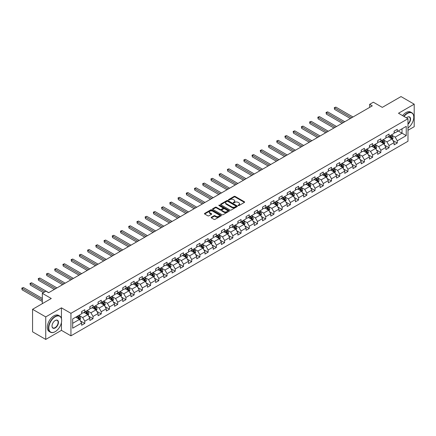 <?xml version="1.0" encoding="UTF-8"?>
<svg xmlns="http://www.w3.org/2000/svg" width="436" height="436" viewBox="0 0 436 436"><rect width="100%" height="100%" fill="white"/><g stroke="black" fill="none" stroke-linecap="round" stroke-linejoin="round"><path stroke-width="0.65" d="M238.209 205.563A0.512 0.294 0 0 0 238.933 205.563L244.433 202.386A0.73 0.425 0 0 0 244.645 202.091A0.73 0.425 0 0 0 244.433 201.792L235.118 196.413A0.73 0.425 0 0 0 234.083 196.413L228.584 199.584A0.512 0.294 0 0 0 229.309 200.004L230.023 199.595A2.344 1.352 0 0 1 233.331 199.595L234.11 200.042A2.344 1.352 0 0 1 234.797 200.996A2.344 1.352 0 0 1 234.11 201.955L233.396 202.364A0.512 0.294 0 0 0 234.121 202.784L234.835 202.375A2.344 1.352 0 0 1 238.143 202.375L238.923 202.822A2.344 1.352 0 0 1 239.604 203.775A2.344 1.352 0 0 1 238.923 204.735L238.209 205.143A0.512 0.294 0 0 0 238.209 205.563L238.209 205.143M211.367 217.264A0.73 0.425 0 0 0 211.155 217.564A0.73 0.425 0 0 0 211.367 217.864L213.983 219.368A0.73 0.425 0 0 0 215.019 219.368L221.123 215.847A0.73 0.425 0 0 0 221.335 215.548A0.73 0.425 0 0 0 221.123 215.248L211.809 209.869A0.73 0.425 0 0 0 210.773 209.869L204.669 213.395A0.73 0.425 0 0 0 204.451 213.695A0.73 0.425 0 0 0 204.669 213.994L207.825 215.815A0.73 0.425 0 0 0 208.86 215.815L211.471 214.305A0.73 0.425 0 0 0 211.689 214.011A0.73 0.425 0 0 0 211.471 213.711L209.907 212.806A1.957 1.128 0 0 1 209.335 212.005A1.957 1.128 0 0 1 210.544 210.964A1.957 1.128 0 0 1 212.675 211.209L218.807 214.746A1.957 1.128 0 0 1 219.379 215.548A1.957 1.128 0 0 1 218.169 216.588A1.957 1.128 0 0 1 216.038 216.343L215.019 215.755A0.73 0.425 0 0 0 213.983 215.755L211.367 217.264L211.367 217.864L213.983 216.365L213.983 215.755M407.982 130.293L414.2 126.702L414.2 104.182L401.022 96.574L382.307 107.376L373.347 102.204L369.657 104.335L372.295 105.855L48.641 292.714L46.003 291.193L42.314 293.324L42.314 303.669M61.449 318.531L61.449 307.838L45.742 316.907L32.564 309.298L51.279 298.497L42.314 293.324M61.449 307.838L70.937 313.315L407.982 118.728L407.982 141.248L70.937 335.834L70.937 313.315M414.2 104.182L398.493 113.251L407.982 118.728M230.072 210.081A0.73 0.425 0 0 0 231.107 210.081L237.211 206.555A0.73 0.425 0 0 0 237.429 206.255A0.73 0.425 0 0 0 237.211 205.956L227.897 200.582A0.73 0.425 0 0 0 226.867 200.582L220.758 204.108A0.73 0.425 0 0 0 220.545 204.402A0.73 0.425 0 0 0 220.758 204.702L230.072 210.081M219.177 205.672A0.512 0.294 0 0 1 219.7 205.743L219.7 205.138L229.167 210.604A0.73 0.425 0 0 1 229.38 210.899A0.73 0.425 0 0 1 229.167 211.198L223.063 214.725A0.73 0.425 0 0 1 222.028 214.725L212.714 209.345L212.714 208.751A0.73 0.425 0 0 0 212.501 209.051A0.73 0.425 0 0 0 212.714 209.345M212.714 208.751L215.324 207.242A0.73 0.425 0 0 1 216.36 207.242L220.136 209.422A0.73 0.425 0 0 0 221.172 209.422L222.905 208.424A0.73 0.425 0 0 0 223.123 208.125A0.73 0.425 0 0 0 222.905 207.825L218.976 205.552A0.512 0.294 0 0 1 219.7 205.138M45.742 316.907L45.742 339.426L32.564 331.818L32.564 309.298M80.398 320.88L84.802 323.419L84.802 321.201L89.86 318.275L89.86 320.498L93.026 318.672L93.026 316.449L98.084 313.528L98.084 315.751L101.25 313.925L101.25 311.702L106.308 308.781L106.308 311.004L109.469 309.178L109.469 306.955L114.532 304.034L114.532 306.257L117.693 304.432L117.693 302.208L122.756 299.287L122.756 301.51L125.917 299.685L125.917 297.461L130.98 294.54L130.98 296.763L134.141 294.938L134.141 292.714L139.198 289.793L139.198 292.011L142.365 290.185L142.365 287.967L147.423 285.046L147.423 287.264L150.589 285.438L150.589 283.22L155.647 280.299L155.647 282.517L158.808 280.691L158.808 278.473L163.871 275.547L163.871 277.77L167.032 275.944L167.032 273.721L172.095 270.8L172.095 273.023L175.256 271.197L175.256 268.974L180.319 266.053L180.319 268.276L183.48 266.451L183.48 264.227L188.537 261.306L188.537 263.529L191.704 261.704L191.704 259.48L196.761 256.559L196.761 258.782L199.922 256.957L199.922 254.733L204.985 251.812L204.985 254.035L208.146 252.204L208.146 249.986L213.209 247.065L213.209 249.283L216.37 247.457L216.37 245.239L221.434 242.318L221.434 244.536L224.595 242.71L224.595 240.492L229.652 237.571L229.652 239.789L232.819 237.963L232.819 235.745L237.876 232.819L237.876 235.042L241.043 233.216L241.043 230.993L246.1 228.072L246.1 230.295L249.261 228.469L249.261 226.246L254.324 223.325L254.324 225.548L257.485 223.723L257.485 221.499L262.548 218.578L262.548 220.801L265.709 218.976L265.709 216.752L270.772 213.831L270.772 216.054L273.933 214.229L273.933 212.005L278.991 209.084L278.991 211.307L282.157 209.476L282.157 207.258L287.215 204.337L287.215 206.555L290.381 204.729L290.381 202.511L295.439 199.59L295.439 201.808L298.6 199.982L298.6 197.764L303.663 194.843L303.663 197.061L306.824 195.235L306.824 193.017L311.887 190.091L311.887 192.314L315.048 190.488L315.048 188.265L320.111 185.344L320.111 187.567L323.272 185.741L323.272 183.518L328.33 180.597L328.33 182.82L331.496 180.995L331.496 178.771L336.554 175.85L336.554 178.073L339.72 176.248L339.72 174.024L344.778 171.103L344.778 173.326L347.939 171.501L347.939 169.277L353.002 166.356L353.002 168.579L356.163 166.748L356.163 164.53L361.226 161.609L361.226 163.827L364.387 162.001L364.387 159.783L369.45 156.862L369.45 159.08L372.611 157.254L372.611 155.036L377.669 152.115L377.669 154.333L380.835 152.507L380.835 150.284L385.893 147.363L385.893 149.586L389.054 147.76L389.054 145.537L394.117 142.616L394.117 144.839L397.278 143.013L397.278 140.79L406.243 135.618L406.243 126.364L402.025 128.8L402.025 133.182L406.243 135.618M84.802 323.419L81.641 325.245L81.641 323.027L72.676 328.199L72.676 318.945L81.641 313.773L81.641 311.549L84.802 309.724L84.802 311.947L89.86 309.026L89.86 306.802L93.026 304.977L93.026 307.2L98.084 304.279L98.084 302.055L101.25 300.23L101.25 302.453L106.308 299.532L106.308 297.308L109.469 295.483L109.469 297.706L114.532 294.785L114.532 292.561L117.693 290.736L117.693 292.959L122.756 290.033L122.756 287.815L125.917 285.989L125.917 288.207L130.98 285.286L130.98 283.068L134.141 281.242L134.141 283.46L139.198 280.539L139.198 278.321L142.365 276.495L142.365 278.713L147.423 275.792L147.423 273.568L150.589 271.742L150.589 273.966L155.647 271.045L155.647 268.821L158.808 266.995L158.808 269.219L163.871 266.298L163.871 264.074L167.032 262.249L167.032 264.472L172.095 261.551L172.095 259.327L175.256 257.502L175.256 259.725L180.319 256.804L180.319 254.58L183.48 252.755L183.48 254.978L188.537 252.057L188.537 249.833L191.704 248.008L191.704 250.231L196.761 247.305L196.761 245.087L199.922 243.261L199.922 245.479L204.985 242.558L204.985 240.34L208.146 238.514L208.146 240.732L213.209 237.811L213.209 235.593L216.37 233.767L216.37 235.985L221.434 233.064L221.434 230.84L224.595 229.014L224.595 231.238L229.652 228.317L229.652 226.093L232.819 224.268L232.819 226.491L237.876 223.57L237.876 221.346L241.043 219.521L241.043 221.744L246.1 218.823L246.1 216.599L249.261 214.774L249.261 216.997L254.324 214.076L254.324 211.852L257.485 210.027L257.485 212.25L262.548 209.329L262.548 207.105L265.709 205.28L265.709 207.498L270.772 204.577L270.772 202.359L273.933 200.533L273.933 202.751L278.991 199.83L278.991 197.612L282.157 195.786L282.157 198.004L287.215 195.083L287.215 192.865L290.381 191.039L290.381 193.257L295.439 190.336L295.439 188.112L298.6 186.286L298.6 188.51L303.663 185.589L303.663 183.365L306.824 181.54L306.824 183.763L311.887 180.842L311.887 178.618L315.048 176.793L315.048 179.016L320.111 176.095L320.111 173.871L323.272 172.046L323.272 174.269L328.33 171.348L328.33 169.124L331.496 167.299L331.496 169.522L336.554 166.601L336.554 164.377L339.72 162.552L339.72 164.77L344.778 161.849L344.778 159.631L347.939 157.805L347.939 160.023L353.002 157.102L353.002 154.884L356.163 153.058L356.163 155.276L361.226 152.355L361.226 150.137L364.387 148.305L364.387 150.529L369.45 147.608L369.45 145.384L372.611 143.558L372.611 145.782L377.669 142.861L377.669 140.637L380.835 138.811L380.835 141.035L385.893 138.114L385.893 135.89L389.054 134.065L389.054 136.288L394.117 133.367L394.117 131.143L397.278 129.318L397.278 131.541L406.243 126.364M83.957 312.432L87.756 314.623L82.693 317.544L78.9 315.353M81.641 312.558L82.693 313.162L84.802 311.947M82.693 317.544L84.802 321.201M87.756 314.623L89.86 318.275M92.181 307.685L95.975 309.876L90.917 312.797L87.118 310.606M89.86 307.811L90.917 308.416L93.026 307.2M90.917 312.797L93.026 316.449M95.975 309.876L98.084 313.528M100.405 302.938L104.199 305.129L99.141 308.05L95.342 305.859M98.084 303.058L99.141 303.669L101.25 302.453M99.141 308.05L101.25 311.702M104.199 305.129L106.308 308.781M108.629 298.191L112.423 300.382L107.365 303.303L103.566 301.113M106.308 298.311L107.365 298.922L109.469 297.706M107.365 303.303L109.469 306.955M112.423 300.382L114.532 304.034M116.848 293.444L120.647 295.635L115.584 298.556L111.79 296.366M114.532 293.564L115.584 294.175L117.693 292.959M115.584 298.556L117.693 302.208M120.647 295.635L122.756 299.287M125.072 288.697L128.871 290.888L123.808 293.81L120.014 291.619M122.756 288.817L123.808 289.428L125.917 288.207M123.808 293.81L125.917 297.461M128.871 290.888L130.98 294.54M133.296 283.95L137.095 286.141L132.032 289.063L128.239 286.872M130.98 284.07L132.032 284.681L134.141 283.46M132.032 289.063L134.141 292.714M137.095 286.141L139.198 289.793M141.52 279.204L145.313 281.394L140.256 284.316L136.457 282.125M139.198 279.323L140.256 279.934L142.365 278.713M140.256 284.316L142.365 287.967M145.313 281.394L147.423 285.046M149.744 274.451L153.537 276.642L148.48 279.569L144.681 277.372M147.423 274.576L148.48 275.181L150.589 273.966M148.48 279.569L150.589 283.22M153.537 276.642L155.647 280.299M157.968 269.704L161.761 271.895L156.698 274.816L152.905 272.625M155.647 269.83L156.698 270.434L158.808 269.219M156.698 274.816L158.808 278.473M161.761 271.895L163.871 275.547M166.187 264.957L169.986 267.148L164.922 270.069L161.129 267.878M163.871 265.083L164.922 265.688L167.032 264.472M164.922 270.069L167.032 273.721M169.986 267.148L172.095 270.8M174.411 260.21L178.21 262.401L173.147 265.322L169.353 263.131M172.095 260.33L173.147 260.941L175.256 259.725M173.147 265.322L175.256 268.974M178.21 262.401L180.319 266.053M182.635 255.463L186.428 257.654L181.371 260.575L177.577 258.385M180.319 255.583L181.371 256.194L183.48 254.978M181.371 260.575L183.48 264.227M186.428 257.654L188.537 261.306M190.859 250.716L194.652 252.907L189.595 255.828L185.796 253.638M188.537 250.836L189.595 251.447L191.704 250.231M189.595 255.828L191.704 259.48M194.652 252.907L196.761 256.559M199.083 245.969L202.876 248.16L197.819 251.082L194.02 248.891M196.761 246.089L197.819 246.7L199.922 245.479M197.819 251.082L199.922 254.733M202.876 248.16L204.985 251.812M207.307 241.222L211.1 243.413L206.037 246.335L202.244 244.144M204.985 241.342L206.037 241.953L208.146 240.732M206.037 246.335L208.146 249.986M211.1 243.413L213.209 247.065M215.526 236.476L219.324 238.666L214.261 241.588L210.468 239.397M213.209 236.595L214.261 237.206L216.37 235.985M214.261 241.588L216.37 245.239M219.324 238.666L221.434 242.318M223.75 231.723L227.548 233.914L222.485 236.841L218.692 234.644M221.434 231.848L222.485 232.453L224.595 231.238M222.485 236.841L224.595 240.492M227.548 233.914L229.652 237.571M231.974 226.976L235.767 229.167L230.709 232.088L226.916 229.897M229.652 227.102L230.709 227.706L232.819 226.491M230.709 232.088L232.819 235.745M235.767 229.167L237.876 232.819M240.198 222.229L243.991 224.42L238.933 227.341L235.135 225.15M237.876 222.355L238.933 222.96L241.043 221.744M238.933 227.341L241.043 230.993M243.991 224.42L246.1 228.072M248.422 217.482L252.215 219.673L247.158 222.594L243.359 220.403M246.1 217.602L247.158 218.213L249.261 216.997M247.158 222.594L249.261 226.246M252.215 219.673L254.324 223.325M256.646 212.735L260.439 214.926L255.376 217.847L251.583 215.657M254.324 212.855L255.376 213.466L257.485 212.25M255.376 217.847L257.485 221.499M260.439 214.926L262.548 218.578M264.865 207.988L268.663 210.179L263.6 213.1L259.807 210.91M262.548 208.108L263.6 208.719L265.709 207.498M263.6 213.1L265.709 216.752M268.663 210.179L270.772 213.831M273.089 203.241L276.887 205.432L271.824 208.354L268.031 206.163M270.772 203.361L271.824 203.972L273.933 202.751M271.824 208.354L273.933 212.005M276.887 205.432L278.991 209.084M281.313 198.494L285.106 200.685L280.048 203.607L276.25 201.416M278.991 198.614L280.048 199.225L282.157 198.004M280.048 203.607L282.157 207.258M285.106 200.685L287.215 204.337M289.537 193.748L293.33 195.938L288.272 198.86L284.474 196.669M287.215 193.867L288.272 194.478L290.381 193.257M288.272 198.86L290.381 202.511M293.33 195.938L295.439 199.59M297.761 188.995L301.554 191.186L296.496 194.113L292.698 191.916M295.439 189.12L296.496 189.725L298.6 188.51M296.496 194.113L298.6 197.764M301.554 191.186L303.663 194.843M305.979 184.248L309.778 186.439L304.715 189.36L300.922 187.169M303.663 184.374L304.715 184.978L306.824 183.763M304.715 189.36L306.824 193.017M309.778 186.439L311.887 190.091M314.203 179.501L318.002 181.692L312.939 184.613L309.146 182.422M311.887 179.627L312.939 180.232L315.048 179.016M312.939 184.613L315.048 188.265M318.002 181.692L320.111 185.344M322.427 174.754L326.221 176.945L321.163 179.866L317.37 177.675M320.111 174.874L321.163 175.485L323.272 174.269M321.163 179.866L323.272 183.518M326.221 176.945L328.33 180.597M330.652 170.007L334.445 172.198L329.387 175.119L325.588 172.929M328.33 170.127L329.387 170.738L331.496 169.522M329.387 175.119L331.496 178.771M334.445 172.198L336.554 175.85M338.876 165.26L342.669 167.451L337.611 170.372L333.812 168.182M336.554 165.38L337.611 165.991L339.72 164.77M337.611 170.372L339.72 174.024M342.669 167.451L344.778 171.103M347.1 160.513L350.893 162.704L345.83 165.625L342.037 163.435M344.778 160.633L345.83 161.244L347.939 160.023M345.83 165.625L347.939 169.277M350.893 162.704L353.002 166.356M355.318 155.766L359.117 157.957L354.054 160.879L350.261 158.688M353.002 155.886L354.054 156.497L356.163 155.276M354.054 160.879L356.163 164.53M359.117 157.957L361.226 161.609M363.542 151.014L367.341 153.21L362.278 156.132L358.485 153.941M361.226 151.139L362.278 151.75L364.387 150.529M362.278 156.132L364.387 159.783M367.341 153.21L369.45 156.862M371.766 146.267L375.56 148.458L370.502 151.385L366.709 149.188M369.45 146.392L370.502 146.997L372.611 145.782M370.502 151.385L372.611 155.036M375.56 148.458L377.669 152.115M379.99 141.52L383.784 143.711L378.726 146.632L374.927 144.441M377.669 141.645L378.726 142.25L380.835 141.035M378.726 146.632L380.835 150.284M383.784 143.711L385.893 147.363M388.214 136.773L392.008 138.964L386.95 141.885L383.151 139.694M385.893 136.893L386.95 137.504L389.054 136.288M386.95 141.885L389.054 145.537M392.008 138.964L394.117 142.616M398.226 130.991L402.025 133.182L395.169 137.138L391.375 134.947M394.117 132.146L395.169 132.757L397.278 131.541M395.169 137.138L397.278 140.79M45.742 339.426L61.449 330.357L70.937 335.834M369.657 104.335L369.657 107.376M72.676 323.327L79.532 319.37L75.733 317.179M79.532 319.37L81.641 323.027M392.88 140.474L397.278 143.013M384.656 145.221L389.054 147.76M376.432 149.968L380.835 152.507M368.207 154.715L372.611 157.254M359.983 159.462L364.387 162.001M351.765 164.209L356.163 166.748M343.541 168.955L347.939 171.501M335.317 173.702L339.72 176.248M327.093 178.455L331.496 180.995M318.869 183.202L323.272 185.741M310.645 187.949L315.048 190.488M302.426 192.696L306.824 195.235M294.202 197.443L298.6 199.982M285.978 202.19L290.381 204.729M277.754 206.936L282.157 209.476M269.53 211.683L273.933 214.229M261.306 216.43L265.709 218.976M253.087 221.183L257.485 223.723M244.863 225.93L249.261 228.469M236.639 230.677L241.043 233.216M228.415 235.424L232.819 237.963M220.191 240.171L224.595 242.71M211.972 244.918L216.37 247.457M203.748 249.665L208.146 252.204M195.524 254.411L199.922 256.957M187.3 259.158L191.704 261.704M179.076 263.911L183.48 266.451M170.852 268.658L175.256 271.197M162.633 273.405L167.032 275.944M154.409 278.152L158.808 280.691M146.185 282.899L150.589 285.438M137.961 287.646L142.365 290.185M129.737 292.393L134.141 294.938M121.513 297.139L125.917 299.685M113.295 301.886L117.693 304.432M105.071 306.639L109.469 309.178M96.847 311.386L101.25 313.925M88.622 316.133L93.026 318.672M61.449 330.357L61.449 322.504M238.416 205.634L238.923 205.34A2.344 1.352 0 0 0 239.604 204.386L239.604 203.775M234.797 200.996L234.797 201.606A2.344 1.352 0 0 1 234.11 202.566L233.603 202.854M244.433 201.792L244.433 202.386L235.118 197.023A0.73 0.425 0 0 0 234.083 197.023L228.791 200.075M237.211 205.956L237.211 206.555L227.897 201.187A0.73 0.425 0 0 0 226.867 201.187L220.769 204.707M235.92 206.468A0.512 0.294 0 0 0 235.92 206.048L227.745 201.328A0.512 0.294 0 0 0 227.02 201.328L226.268 201.759A2.344 1.352 0 0 0 225.586 202.718A2.344 1.352 0 0 0 226.268 203.672L231.859 206.898A2.344 1.352 0 0 0 235.168 206.898L235.92 206.468L235.92 207.073A0.512 0.294 0 0 0 236.067 206.866L236.067 206.255M225.586 202.718L225.586 203.323A2.344 1.352 0 0 0 226.268 204.282L226.268 203.672M235.92 207.073L235.168 207.509A2.344 1.352 0 0 1 231.859 207.509L226.268 204.282M212.724 209.351L215.324 207.852L215.324 207.242M223.123 208.125L223.123 208.73A0.73 0.425 0 0 1 222.905 209.029L221.172 210.032A0.73 0.425 0 0 1 220.136 210.032L216.36 207.852A0.73 0.425 0 0 0 215.324 207.852M219.7 205.743L229.156 211.204M224.06 211.683A1.957 1.128 0 0 0 226.191 211.929A1.957 1.128 0 0 0 227.401 210.888A1.957 1.128 0 0 0 226.824 210.087L224.665 208.839A0.73 0.425 0 0 0 223.63 208.839L221.897 209.841A0.73 0.425 0 0 0 221.684 210.141A0.73 0.425 0 0 0 221.897 210.441L224.06 211.683L224.06 212.294A1.957 1.128 0 0 0 226.191 212.539A1.957 1.128 0 0 0 227.401 211.493L227.401 210.888M221.684 210.141L221.684 210.746A0.73 0.425 0 0 0 221.897 211.046L221.897 210.441M224.06 212.294L221.897 211.046M219.379 215.548L219.379 216.152A1.957 1.128 0 0 1 218.169 217.199A1.957 1.128 0 0 1 216.038 216.954L215.019 216.365A0.73 0.425 0 0 0 213.983 216.365M209.335 212.005L209.335 212.615A1.957 1.128 0 0 0 209.907 213.417L209.907 212.806M211.46 214.31L209.907 213.417M221.112 215.853L211.809 210.479A0.73 0.425 0 0 0 210.773 210.479L204.68 214L204.669 213.395M392.427 139.689L393.054 138.108A1.973 1.139 -120 0 0 392.422 136.424L391.332 134.975M389.435 137.482L388.699 136.495M353.002 116.995L335.884 107.109L334.57 107.872L334.57 109.392L350.364 118.516M389.697 135.918L390.787 137.367A1.973 1.139 60 0 1 391.354 138.555L391.986 138.19A1.973 1.139 -120 0 0 391.419 137.002L390.334 135.552M389.839 135.836L391.043 137.449A1.008 0.583 60 0 1 391.228 137.754L391.986 138.19M334.57 109.392L334.276 107.703L351.683 117.753M334.276 107.703L335.884 107.109M407.982 127.944A9.096 5.248 120 0 0 413.78 117.208A9.096 5.248 120 0 0 407.349 113.491A9.096 5.248 120 0 0 404.041 116.456M403.769 116.298A9.32 5.379 -60 0 1 407.191 113.218A9.32 5.379 -60 0 1 411.851 112.755A9.32 5.379 -60 0 1 413.78 117.022A9.32 5.379 -60 0 1 413.78 117.115M406.466 117.856A4.545 2.627 -60 0 1 407.349 117.208L407.349 117.208A4.545 2.627 -60 0 1 410.548 118.706A4.545 2.627 -60 0 1 407.982 124.195M402.613 115.627A9.32 5.379 -60 0 1 406.03 112.548A9.32 5.379 -60 0 1 410.69 112.09L411.851 112.755M407.982 123.78A4.322 2.496 120 0 0 410.14 120.036A4.322 2.496 120 0 0 409.35 117.082A4.322 2.496 120 0 0 407.268 117.251M55.072 331.731L55.23 331.638A9.096 5.248 120 0 0 61.661 320.498A9.096 5.248 120 0 0 55.23 316.787A9.096 5.248 120 0 0 48.799 327.927A9.096 5.248 120 0 0 55.23 331.638L55.072 331.731A9.32 5.379 -60 0 1 50.413 332.188A9.32 5.379 -60 0 1 48.985 324.722A9.32 5.379 -60 0 1 55.072 316.514A9.32 5.379 -60 0 1 59.732 316.051A9.32 5.379 -60 0 1 61.661 320.318A9.32 5.379 -60 0 1 61.661 320.406M55.23 327.927A4.545 2.627 -60 0 1 52.015 326.068A4.545 2.627 -60 0 1 55.23 320.498L55.23 320.498A4.545 2.627 -60 0 1 58.446 322.357A4.545 2.627 -60 0 1 55.23 327.927M52.015 325.975A4.322 2.496 120 0 0 52.909 327.867A4.322 2.496 120 0 0 55.072 327.649A4.322 2.496 120 0 0 57.895 323.839A4.322 2.496 120 0 0 57.236 320.378A4.322 2.496 120 0 0 55.149 320.547M50.413 332.188L49.252 331.518A9.32 5.379 -60 0 1 47.824 324.052A9.32 5.379 -60 0 1 53.911 315.844A9.32 5.379 -60 0 1 58.571 315.381L59.732 316.051M384.203 144.436L384.83 142.855A1.973 1.139 -120 0 0 384.198 141.171L383.108 139.722M381.211 142.229L380.475 141.242M344.778 121.742L327.665 111.861L326.346 112.619L326.346 114.139L342.14 123.263M381.478 140.665L382.563 142.114A1.973 1.139 60 0 1 383.13 143.302L383.762 142.937A1.973 1.139 -120 0 0 383.195 141.749L382.11 140.299M381.614 140.583L382.819 142.196A1.008 0.583 60 0 1 383.004 142.501L383.762 142.937M326.346 114.139L326.057 112.45L343.459 122.5M326.057 112.45L327.665 111.861M375.979 149.183L376.606 147.602A1.973 1.139 -120 0 0 375.974 145.918L374.889 144.469M372.993 146.976L372.251 145.989M336.554 126.489L319.441 116.608L318.122 117.366L318.122 118.886L333.922 128.01M373.254 145.411L374.339 146.861A1.973 1.139 60 0 1 374.906 148.049L375.538 147.684A1.973 1.139 -120 0 0 374.971 146.496L373.886 145.046M373.39 145.33L374.6 146.943A1.008 0.583 60 0 1 374.78 147.248L375.538 147.684M318.122 118.886L317.833 117.202L335.235 127.247M317.833 117.202L319.441 116.608M367.755 153.93L368.382 152.349A1.973 1.139 -120 0 0 367.75 150.665L366.665 149.216M364.769 151.723L364.027 150.736M328.33 131.236L311.217 121.355L309.898 122.113L309.898 123.639L325.697 132.757M365.03 150.158L366.12 151.614A1.973 1.139 60 0 1 366.681 152.802L367.314 152.436A1.973 1.139 -120 0 0 366.752 151.248L365.662 149.793M365.166 150.077L366.376 151.69A1.008 0.583 60 0 1 366.556 151.995L367.314 152.436M309.898 123.639L309.609 121.949L327.016 131.994M309.609 121.949L311.217 121.355M359.531 158.677L360.158 157.096A1.973 1.139 -120 0 0 359.531 155.418L358.441 153.963M356.544 156.47L355.803 155.483M320.111 135.983L302.993 126.102L301.674 126.86L301.674 128.386L317.473 137.504M356.806 154.905L357.896 156.361A1.973 1.139 60 0 1 358.463 157.549L359.095 157.183A1.973 1.139 -120 0 0 358.528 155.995L357.438 154.54M356.942 154.829L358.152 156.437A1.008 0.583 60 0 1 358.332 156.742L359.095 157.183M301.674 128.386L301.385 126.696L318.792 136.746M301.385 126.696L302.993 126.102M351.307 163.424L351.934 161.843A1.973 1.139 -120 0 0 351.307 160.165L350.217 158.709M348.32 161.216L347.585 160.23M311.887 140.73L294.769 130.849L293.45 131.612L293.45 133.133L309.249 142.25M348.582 159.652L349.672 161.107A1.973 1.139 60 0 1 350.239 162.296L350.871 161.93A1.973 1.139 -120 0 0 350.304 160.742L349.214 159.287M348.724 159.576L349.928 161.184A1.008 0.583 60 0 1 350.113 161.489L350.871 161.93M293.45 133.133L293.161 131.443L310.568 141.493M293.161 131.443L294.769 130.849M343.088 168.171L343.715 166.59A1.973 1.139 -120 0 0 343.083 164.912L341.993 163.456M340.096 165.963L339.361 164.977M303.663 145.477L286.545 135.596L285.231 136.359L285.231 137.88L301.025 146.997M340.358 164.399L341.448 165.854A1.973 1.139 60 0 1 342.015 167.043L342.647 166.677A1.973 1.139 -120 0 0 342.08 165.489L340.996 164.034M340.5 164.323L341.704 165.931A1.008 0.583 60 0 1 341.889 166.241L342.647 166.677M285.231 137.88L284.937 136.19L302.344 146.24M284.937 136.19L286.545 135.596M334.864 172.918L335.491 171.343A1.973 1.139 -120 0 0 334.859 169.659L333.769 168.203M331.872 170.716L331.137 169.729M295.439 150.224L278.326 140.343L277.007 141.106L277.007 142.626L292.801 151.75M332.139 169.146L333.224 170.601A1.973 1.139 60 0 1 333.791 171.789L334.423 171.424A1.973 1.139 -120 0 0 333.856 170.236L332.772 168.781M332.276 169.07L333.48 170.683A1.008 0.583 60 0 1 333.665 170.988L334.423 171.424M277.007 142.626L276.718 140.937L294.12 150.987M276.718 140.937L278.326 140.343M326.64 177.665L327.267 176.09A1.973 1.139 -120 0 0 326.635 174.405L325.55 172.95M323.654 175.463L322.913 174.476M287.215 154.971L270.102 145.09L268.783 145.853L268.783 147.373L284.583 156.497M323.915 173.899L325 175.348A1.973 1.139 60 0 1 325.567 176.536L326.199 176.171A1.973 1.139 -120 0 0 325.638 174.983L324.548 173.533M324.052 173.817L325.261 175.43A1.008 0.583 60 0 1 325.441 175.735L326.199 176.171M268.783 147.373L268.494 145.684L285.896 155.734M268.494 145.684L270.102 145.09M318.416 182.417L319.043 180.836A1.973 1.139 -120 0 0 318.411 179.152L317.326 177.703M315.43 180.21L314.688 179.223M278.991 159.723L261.878 149.837L260.559 150.6L260.559 152.12L276.359 161.244M315.691 178.646L316.781 180.095A1.973 1.139 60 0 1 317.343 181.283L317.975 180.918A1.973 1.139 -120 0 0 317.413 179.73L316.323 178.28M315.828 178.564L317.037 180.177A1.008 0.583 60 0 1 317.217 180.482L317.975 180.918M260.559 152.12L260.27 150.431L277.678 160.481M260.27 150.431L261.878 149.837M310.192 187.164L310.819 185.583A1.973 1.139 -120 0 0 310.192 183.899L309.102 182.45M307.206 184.957L306.464 183.97M270.772 164.47L253.654 154.589L252.335 155.347L252.335 156.867L268.135 165.991M307.467 183.393L308.557 184.842A1.973 1.139 60 0 1 309.124 186.03L309.756 185.665A1.973 1.139 -120 0 0 309.189 184.477L308.099 183.027M307.603 183.311L308.813 184.924A1.008 0.583 60 0 1 308.993 185.229L309.756 185.665M252.335 156.867L252.046 155.178L269.453 165.228M252.046 155.178L253.654 154.589M301.968 191.911L302.595 190.33A1.973 1.139 -120 0 0 301.968 188.646L300.878 187.197M298.982 189.704L298.246 188.717M262.548 169.217L245.43 159.336L244.111 160.094L244.111 161.614L259.911 170.738M299.243 188.139L300.333 189.589A1.973 1.139 60 0 1 300.9 190.777L301.532 190.412A1.973 1.139 -120 0 0 300.965 189.224L299.875 187.774M299.385 188.058L300.589 189.671A1.008 0.583 60 0 1 300.775 189.976L301.532 190.412M244.111 161.614L243.822 159.93L261.229 169.975M243.822 159.93L245.43 159.336M293.75 196.658L294.376 195.077A1.973 1.139 -120 0 0 293.744 193.393L292.654 191.944M290.757 194.451L290.022 193.464M254.324 173.964L237.206 164.083L235.892 164.841L235.892 166.367L251.686 175.485M291.025 192.886L292.109 194.342A1.973 1.139 60 0 1 292.676 195.53L293.308 195.165A1.973 1.139 -120 0 0 292.741 193.976L291.657 192.521M291.161 192.805L292.365 194.418A1.008 0.583 60 0 1 292.551 194.723L293.308 195.165M235.892 166.367L235.598 164.677L253.005 174.722M235.598 164.677L237.206 164.083M285.526 201.405L286.152 199.824A1.973 1.139 -120 0 0 285.52 198.146L284.435 196.691M282.539 199.198L281.798 198.211M246.1 178.711L228.987 168.83L227.668 169.588L227.668 171.114L243.462 180.232M282.8 197.633L283.885 199.089A1.973 1.139 60 0 1 284.452 200.277L285.084 199.911A1.973 1.139 -120 0 0 284.517 198.723L283.433 197.268M282.937 197.557L284.141 199.165A1.008 0.583 60 0 1 284.327 199.47L285.084 199.911M227.668 171.114L227.379 169.424L244.781 179.474M227.379 169.424L228.987 168.83M277.301 206.152L277.928 204.571A1.973 1.139 -120 0 0 277.296 202.893L276.211 201.437M274.315 203.944L273.574 202.958M237.876 183.458L220.763 173.577L219.444 174.34L219.444 175.861L235.244 184.978M274.576 202.38L275.666 203.835A1.973 1.139 60 0 1 276.228 205.024L276.86 204.658A1.973 1.139 -120 0 0 276.299 203.47L275.209 202.015M274.713 202.304L275.923 203.912A1.008 0.583 60 0 1 276.102 204.217L276.86 204.658M219.444 175.861L219.155 174.171L236.557 184.221M219.155 174.171L220.763 173.577M269.077 210.899L269.704 209.318A1.973 1.139 -120 0 0 269.077 207.64L267.987 206.184M266.091 208.691L265.35 207.705M229.652 188.205L212.539 178.324L211.22 179.087L211.22 180.608L227.02 189.725M266.352 207.127L267.442 208.582A1.973 1.139 60 0 1 268.004 209.77L268.636 209.405A1.973 1.139 -120 0 0 268.075 208.217L266.985 206.762M266.489 207.051L267.699 208.659A1.008 0.583 60 0 1 267.878 208.969L268.636 209.405M211.22 180.608L210.931 178.918L228.339 188.968M210.931 178.918L212.539 178.324M260.853 215.646L261.48 214.071A1.973 1.139 -120 0 0 260.853 212.387L259.763 210.931M257.867 213.444L257.126 212.457M221.434 192.952L204.315 183.071L202.996 183.834L202.996 185.355L218.796 194.478M258.128 211.874L259.218 213.329A1.973 1.139 60 0 1 259.785 214.517L260.417 214.152A1.973 1.139 -120 0 0 259.851 212.964L258.761 211.509M258.265 211.798L259.475 213.411A1.008 0.583 60 0 1 259.66 213.716L260.417 214.152M202.996 185.355L202.707 183.665L220.115 193.715M202.707 183.665L204.315 183.071M252.629 220.393L253.262 218.818A1.973 1.139 -120 0 0 252.629 217.133L251.539 215.684M249.643 218.191L248.907 217.204M213.209 197.699L196.091 187.818L194.778 188.581L194.778 190.101L210.572 199.225M249.904 216.627L250.994 218.076A1.973 1.139 60 0 1 251.561 219.264L252.193 218.899A1.973 1.139 -120 0 0 251.627 217.711L250.537 216.261M250.046 216.545L251.25 218.158A1.008 0.583 60 0 1 251.436 218.463L252.193 218.899M194.778 190.101L194.483 188.412L211.891 198.462M194.483 188.412L196.091 187.818M244.411 225.145L245.037 223.564A1.973 1.139 -120 0 0 244.405 221.88L243.315 220.431M241.419 222.938L240.683 221.951M204.985 202.451L187.872 192.565L186.554 193.328L186.554 194.848L202.348 203.972M241.686 221.374L242.77 222.823A1.973 1.139 60 0 1 243.337 224.011L243.969 223.646A1.973 1.139 -120 0 0 243.402 222.458L242.318 221.008M241.822 221.292L243.026 222.905A1.008 0.583 60 0 1 243.212 223.21L243.969 223.646M186.554 194.848L186.265 193.159L203.667 203.209M186.265 193.159L187.872 192.565M236.187 229.892L236.813 228.311A1.973 1.139 -120 0 0 236.181 226.627L235.097 225.178M233.2 227.685L232.459 226.698M196.761 207.198L179.648 197.317L178.329 198.075L178.329 199.595L194.129 208.719M233.462 226.12L234.546 227.57A1.973 1.139 60 0 1 235.113 228.758L235.745 228.393A1.973 1.139 -120 0 0 235.178 227.205L234.094 225.755M233.598 226.039L234.802 227.652A1.008 0.583 60 0 1 234.988 227.957L235.745 228.393M178.329 199.595L178.041 197.906L195.442 207.956M178.041 197.906L179.648 197.317M227.963 234.639L228.589 233.058A1.973 1.139 -120 0 0 227.957 231.374L226.873 229.925M224.976 232.432L224.235 231.445M188.537 211.945L171.424 202.064L170.105 202.822L170.105 204.342L185.905 213.466M225.238 230.867L226.328 232.317A1.973 1.139 60 0 1 226.889 233.505L227.521 233.14A1.973 1.139 -120 0 0 226.96 231.952L225.87 230.502M225.374 230.786L226.584 232.399A1.008 0.583 60 0 1 226.764 232.704L227.521 233.14M170.105 204.342L169.817 202.658L187.224 212.703M169.817 202.658L171.424 202.064M219.739 239.386L220.365 237.805A1.973 1.139 -120 0 0 219.739 236.121L218.649 234.672M216.752 237.179L216.011 236.192M180.313 216.692L163.2 206.811L161.881 207.569L161.881 209.095L177.681 218.213M217.014 235.614L218.104 237.07A1.973 1.139 60 0 1 218.665 238.258L219.303 237.893A1.973 1.139 -120 0 0 218.736 236.704L217.646 235.249M217.15 235.533L218.36 237.146A1.008 0.583 60 0 1 218.54 237.451L219.303 237.893M161.881 209.095L161.593 207.405L179 217.45M161.593 207.405L163.2 206.811M211.515 244.133L212.141 242.552A1.973 1.139 -120 0 0 211.515 240.874L210.425 239.419M208.528 241.925L207.792 240.939M172.095 221.439L154.976 211.558L153.657 212.316L153.657 213.842L169.457 222.96M208.79 240.361L209.88 241.817A1.973 1.139 60 0 1 210.446 243.005L211.079 242.639A1.973 1.139 -120 0 0 210.512 241.451L209.422 239.996M208.931 240.285L210.136 241.893A1.008 0.583 60 0 1 210.321 242.198L211.079 242.639M153.657 213.842L153.368 212.152L170.776 222.202M153.368 212.152L154.976 211.558M203.296 248.88L203.923 247.299A1.973 1.139 -120 0 0 203.29 245.621L202.2 244.165M200.304 246.672L199.568 245.686M163.871 226.186L146.752 216.305L145.439 217.068L145.439 218.589L161.233 227.706M200.565 245.108L201.655 246.563A1.973 1.139 60 0 1 202.222 247.752L202.854 247.386A1.973 1.139 -120 0 0 202.288 246.198L201.203 244.743M200.707 245.032L201.912 246.64A1.008 0.583 60 0 1 202.097 246.945L202.854 247.386M145.439 218.589L145.144 216.899L162.552 226.949M145.144 216.899L146.752 216.305M195.072 253.627L195.699 252.046A1.973 1.139 -120 0 0 195.066 250.368L193.976 248.912M192.08 251.425L191.344 250.433M155.647 230.933L138.534 221.052L137.215 221.815L137.215 223.336L153.009 232.453M192.347 249.855L193.431 251.31A1.973 1.139 60 0 1 193.998 252.499L194.63 252.133A1.973 1.139 -120 0 0 194.064 250.945L192.979 249.49M192.483 249.779L193.688 251.387A1.008 0.583 60 0 1 193.873 251.697L194.63 252.133M137.215 223.336L136.926 221.646L154.328 231.696M136.926 221.646L138.534 221.052M186.848 258.374L187.475 256.799A1.973 1.139 -120 0 0 186.842 255.115L185.758 253.659M183.861 256.172L183.12 255.185M147.423 235.68L130.31 225.799L128.991 226.562L128.991 228.083L144.79 237.206M184.123 254.608L185.207 256.057A1.973 1.139 60 0 1 185.774 257.245L186.406 256.88A1.973 1.139 -120 0 0 185.84 255.692L184.755 254.237M184.259 254.526L185.469 256.139A1.008 0.583 60 0 1 185.649 256.444L186.406 256.88M128.991 228.083L128.702 226.393L146.104 236.443M128.702 226.393L130.31 225.799M178.624 263.121L179.25 261.546A1.973 1.139 -120 0 0 178.618 259.861L177.534 258.412M175.637 260.919L174.896 259.932M139.198 240.427L122.085 230.546L120.767 231.309L120.767 232.829L136.566 241.953M175.899 259.355L176.989 260.804A1.973 1.139 60 0 1 177.55 261.992L178.182 261.627A1.973 1.139 -120 0 0 177.621 260.439L176.531 258.989M176.035 259.273L177.245 260.886A1.008 0.583 60 0 1 177.425 261.191L178.182 261.627M120.767 232.829L120.478 231.14L137.885 241.19M120.478 231.14L122.085 230.546M170.4 267.873L171.026 266.292A1.973 1.139 -120 0 0 170.4 264.608L169.31 263.159M167.413 265.666L166.672 264.679M130.98 245.179L113.861 235.293L112.543 236.056L112.543 237.576L128.342 246.7M167.675 264.102L168.765 265.551A1.973 1.139 60 0 1 169.332 266.739L169.964 266.374A1.973 1.139 -120 0 0 169.397 265.186L168.307 263.736M167.811 264.02L169.021 265.633A1.008 0.583 60 0 1 169.201 265.938L169.964 266.374M112.543 237.576L112.254 235.887L129.661 245.937M112.254 235.887L113.861 235.293M162.176 272.62L162.802 271.039A1.973 1.139 -120 0 0 162.176 269.355L161.086 267.906M159.189 270.413L158.453 269.426M122.756 249.926L105.637 240.045L104.318 240.803L104.318 242.323L120.118 251.447M159.451 268.849L160.541 270.298A1.973 1.139 60 0 1 161.107 271.486L161.74 271.121A1.973 1.139 -120 0 0 161.173 269.933L160.083 268.483M159.592 268.767L160.797 270.38A1.008 0.583 60 0 1 160.982 270.685L161.74 271.121M104.318 242.323L104.03 240.634L121.437 250.684M104.03 240.634L105.637 240.045M153.957 277.367L154.584 275.786A1.973 1.139 -120 0 0 153.952 274.102L152.862 272.653M150.965 275.16L150.229 274.173M114.532 254.673L97.413 244.792L96.1 245.55L96.1 247.07L111.894 256.194M151.227 273.595L152.317 275.045A1.973 1.139 60 0 1 152.883 276.233L153.516 275.868A1.973 1.139 -120 0 0 152.949 274.68L151.864 273.23M151.368 273.514L152.573 275.127A1.008 0.583 60 0 1 152.758 275.432L153.516 275.868M96.1 247.07L95.806 245.386L113.213 255.431M95.806 245.386L97.413 244.792M145.733 282.114L146.36 280.533A1.973 1.139 -120 0 0 145.728 278.849L144.643 277.4M142.746 279.907L142.005 278.92M106.308 259.42L89.195 249.539L87.876 250.297L87.876 251.823L103.67 260.941M143.008 278.342L144.093 279.798A1.973 1.139 60 0 1 144.659 280.986L145.292 280.62A1.973 1.139 -120 0 0 144.725 279.432L143.64 277.977M143.144 278.261L144.349 279.874A1.008 0.583 60 0 1 144.534 280.179L145.292 280.62M87.876 251.823L87.587 250.133L104.989 260.178M87.587 250.133L89.195 249.539M137.509 286.861L138.136 285.28A1.973 1.139 -120 0 0 137.504 283.602L136.419 282.147M134.522 284.654L133.781 283.667M98.084 264.167L80.971 254.286L79.652 255.044L79.652 256.57L95.451 265.688M134.784 283.089L135.869 284.545A1.973 1.139 60 0 1 136.435 285.733L137.068 285.367A1.973 1.139 -120 0 0 136.506 284.179L135.416 282.724M134.92 283.013L136.13 284.621A1.008 0.583 60 0 1 136.31 284.926L137.068 285.367M79.652 256.57L79.363 254.88L96.765 264.93M79.363 254.88L80.971 254.286M129.285 291.608L129.912 290.027A1.973 1.139 -120 0 0 129.279 288.349L128.195 286.893M126.298 289.4L125.557 288.414M89.86 268.914L72.747 259.033L71.428 259.796L71.428 261.317L87.227 270.434M126.56 287.836L127.65 289.291A1.973 1.139 60 0 1 128.211 290.48L128.843 290.114A1.973 1.139 -120 0 0 128.282 288.926L127.192 287.471M126.696 287.76L127.906 289.368A1.008 0.583 60 0 1 128.086 289.673L128.843 290.114M71.428 261.317L71.139 259.627L88.546 269.677M71.139 259.627L72.747 259.033M121.061 296.355L121.688 294.774A1.973 1.139 -120 0 0 121.061 293.096L119.971 291.64M118.074 294.153L117.333 293.166M81.641 273.661L64.523 263.78L63.204 264.543L63.204 266.064L79.003 275.181M118.336 292.583L119.426 294.038A1.973 1.139 60 0 1 119.993 295.227L120.625 294.861A1.973 1.139 -120 0 0 120.058 293.673L118.968 292.218M118.472 292.507L119.682 294.115A1.008 0.583 60 0 1 119.862 294.425L120.625 294.861M63.204 266.064L62.915 264.374L80.322 274.424M62.915 264.374L64.523 263.78M112.837 301.102L113.464 299.527A1.973 1.139 -120 0 0 112.837 297.843L111.747 296.387M109.85 298.9L109.114 297.913M73.417 278.408L56.299 268.527L54.98 269.29L54.98 270.81L70.779 279.934M110.112 297.336L111.202 298.785A1.973 1.139 60 0 1 111.769 299.973L112.401 299.608A1.973 1.139 -120 0 0 111.834 298.42L110.744 296.971M110.254 297.254L111.458 298.867A1.008 0.583 60 0 1 111.643 299.172L112.401 299.608M54.98 270.81L54.691 269.121L72.098 279.171M54.691 269.121L56.299 268.527M104.618 305.854L105.245 304.274A1.973 1.139 -120 0 0 104.613 302.589L103.523 301.14M101.626 303.647L100.89 302.66M65.193 283.155L48.074 273.274L46.761 274.037L46.761 275.557L62.555 284.681M101.893 302.083L102.978 303.532A1.973 1.139 60 0 1 103.545 304.72L104.177 304.355A1.973 1.139 -120 0 0 103.61 303.167L102.525 301.717M102.029 302.001L103.234 303.614A1.008 0.583 60 0 1 103.419 303.919L104.177 304.355M46.761 275.557L46.467 273.868L63.874 283.918M46.467 273.868L48.074 273.274M96.394 310.601L97.021 309.02A1.973 1.139 -120 0 0 96.389 307.336L95.304 305.887M93.408 308.394L92.666 307.407M56.969 287.907L39.856 278.021L38.537 278.784L38.537 280.304L54.331 289.428M93.669 306.83L94.754 308.279A1.973 1.139 60 0 1 95.321 309.467L95.953 309.102A1.973 1.139 -120 0 0 95.386 307.914L94.301 306.464M93.805 306.748L95.01 308.361A1.008 0.583 60 0 1 95.195 308.666L95.953 309.102M38.537 280.304L38.248 278.615L55.65 288.665M38.248 278.615L39.856 278.021M88.17 315.348L88.797 313.767A1.973 1.139 -120 0 0 88.165 312.083L87.08 310.634M85.184 313.141L84.442 312.154M48.745 292.654L31.632 282.773L30.313 283.531L30.313 285.051L43.475 292.654M85.445 311.577L86.535 313.026A1.973 1.139 60 0 1 87.096 314.214L87.729 313.849A1.973 1.139 -120 0 0 87.167 312.661L86.077 311.211M85.581 311.495L86.791 313.108A1.008 0.583 60 0 1 86.971 313.413L87.729 313.849M30.313 285.051L30.024 283.362L44.794 291.891M30.024 283.362L31.632 282.773M79.946 320.095L80.573 318.514A1.973 1.139 -120 0 0 79.946 316.83L78.856 315.381M76.959 317.888L76.218 316.901M42.314 298.437L23.408 287.52L22.089 288.278L22.089 289.798L42.314 301.478M77.221 316.323L78.311 317.773A1.973 1.139 60 0 1 78.872 318.961L79.51 318.596A1.973 1.139 -120 0 0 78.943 317.408L77.853 315.958M77.357 316.242L78.567 317.855A1.008 0.583 60 0 1 78.747 318.16L79.51 318.596M22.089 289.798L21.8 288.114L42.314 299.957M21.8 288.114L23.408 287.52M238.923 205.34L238.923 204.735M233.396 202.784L233.396 202.364M234.11 202.566L234.11 201.955M228.584 200.004L228.584 199.584M234.083 197.023L234.083 196.413M235.118 197.023L235.118 196.413M220.758 204.702L220.758 204.108M226.867 201.187L226.867 200.582M227.897 201.187L227.897 200.582M231.859 207.509L231.859 206.898M235.168 207.509L235.168 206.898M216.36 207.852L216.36 207.242M220.136 210.032L220.136 209.422M221.172 210.032L221.172 209.422M222.905 209.029L222.905 208.424M229.167 211.198L229.167 210.604M215.019 216.365L215.019 215.755M216.038 216.954L216.038 216.343M211.471 214.305L211.471 213.711M210.773 210.479L210.773 209.869M211.809 210.479L211.809 209.869M221.123 215.847L221.123 215.248M391.811 138.855L393.038 138.147M391.419 137.002L392.422 136.424M390.013 137.814L390.787 137.367M383.587 143.602L384.814 142.894M383.195 141.749L384.198 141.171M381.789 142.561L382.563 142.114M375.369 148.349L376.595 147.641M374.971 146.496L375.974 145.918M373.57 147.308L374.339 146.861M367.145 153.096L368.371 152.387M366.752 151.248L367.75 150.665M365.346 152.055L366.12 151.614M358.921 157.843L360.147 157.134M358.528 155.995L359.531 155.418M357.122 156.802L357.896 156.361M350.697 162.59L351.923 161.881M350.304 160.742L351.307 160.165M348.898 161.554L349.672 161.107M342.473 167.337L343.699 166.628M342.08 165.489L343.083 164.912M340.674 166.301L341.448 165.854M334.254 172.084L335.475 171.381M333.856 170.236L334.859 169.659M332.455 171.048L333.224 170.601M326.03 176.831L327.256 176.128M325.638 174.983L326.635 174.405M324.231 175.795L325 175.348M317.806 181.583L319.032 180.875M317.413 179.73L318.411 179.152M316.007 180.542L316.781 180.095M309.582 186.33L310.808 185.622M309.189 184.477L310.192 183.899M307.783 185.289L308.557 184.842M301.358 191.077L302.584 190.369M300.965 189.224L301.968 188.646M299.559 190.036L300.333 189.589M293.134 195.824L294.36 195.115M292.741 193.976L293.744 193.393M291.335 194.783L292.109 194.342M284.915 200.571L286.136 199.862M284.517 198.723L285.52 198.146M283.117 199.53L283.885 199.089M276.691 205.318L277.917 204.609M276.299 203.47L277.296 202.893M274.893 204.282L275.666 203.835M268.467 210.065L269.693 209.356M268.075 208.217L269.077 207.64M266.669 209.029L267.442 208.582M260.243 214.812L261.469 214.109M259.851 212.964L260.853 212.387M258.444 213.776L259.218 213.329M252.019 219.559L253.245 218.856M251.627 217.711L252.629 217.133M250.22 218.523L250.994 218.076M243.795 224.311L245.021 223.603M243.402 222.458L244.405 221.88M241.996 223.27L242.77 222.823M235.576 229.058L236.803 228.35M235.178 227.205L236.181 226.627M233.778 228.017L234.546 227.57M227.352 233.805L228.578 233.097M226.96 231.952L227.957 231.374M225.554 232.764L226.328 232.317M219.128 238.552L220.354 237.843M218.736 236.704L219.739 236.121M217.33 237.511L218.104 237.07M210.904 243.299L212.13 242.59M210.512 241.451L211.515 240.874M209.106 242.258L209.88 241.817M202.68 248.046L203.906 247.337M202.288 246.198L203.29 245.621M200.882 247.01L201.655 246.563M194.461 252.793L195.682 252.084M194.064 250.945L195.066 250.368M192.658 251.757L193.431 251.31M186.237 257.54L187.464 256.837M185.84 255.692L186.842 255.115M184.439 256.504L185.207 256.057M178.013 262.287L179.24 261.584M177.621 260.439L178.618 259.861M176.215 261.251L176.989 260.804M169.789 267.039L171.016 266.331M169.397 265.186L170.4 264.608M167.991 265.998L168.765 265.551M161.565 271.786L162.792 271.078M161.173 269.933L162.176 269.355M159.767 270.745L160.541 270.298M153.341 276.533L154.567 275.825M152.949 274.68L153.952 274.102M151.543 275.492L152.317 275.045M145.123 281.28L146.343 280.571M144.725 279.432L145.728 278.849M143.324 280.239L144.093 279.798M136.899 286.027L138.125 285.318M136.506 284.179L137.504 283.602M135.1 284.991L135.869 284.545M128.674 290.774L129.901 290.065M128.282 288.926L129.279 288.349M126.876 289.738L127.65 289.291M120.45 295.521L121.677 294.812M120.058 293.673L121.061 293.096M118.652 294.485L119.426 294.038M112.226 300.268L113.453 299.565M111.834 298.42L112.837 297.843M110.428 299.232L111.202 298.785M104.002 305.015L105.229 304.312M103.61 303.167L104.613 302.589M102.204 303.979L102.978 303.532M95.784 309.767L97.005 309.059M95.386 307.914L96.389 307.336M93.985 308.726L94.754 308.279M87.56 314.514L88.786 313.806M87.167 312.661L88.165 312.083M85.761 313.473L86.535 313.026M79.336 319.261L80.562 318.553M78.943 317.408L79.946 316.83M77.537 318.22L78.311 317.773"/></g></svg>
